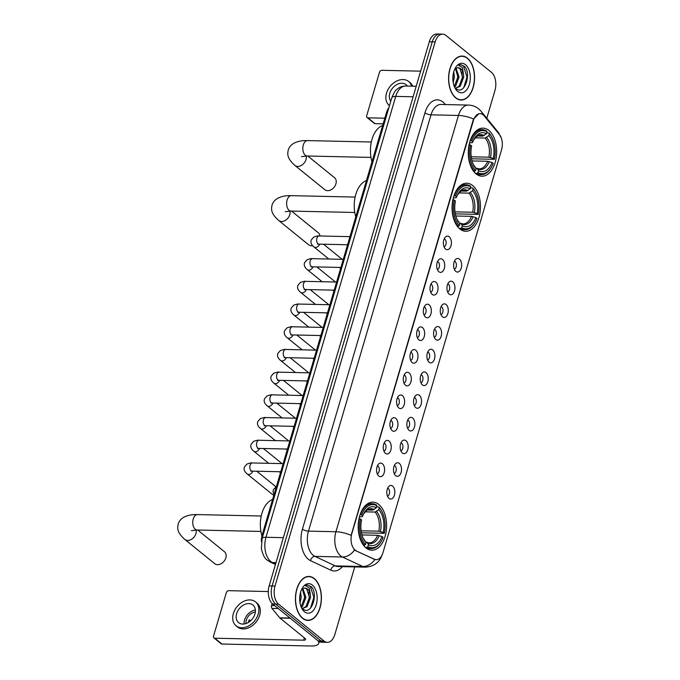 <?xml version="1.0" encoding="UTF-8"?>
<svg xmlns="http://www.w3.org/2000/svg" width="680" height="680" viewBox="0 0 680 680"><rect width="100%" height="100%" fill="white"/><g stroke="black" fill="none" stroke-linecap="round" stroke-linejoin="round"><path stroke-width="1.02" d="M459.867 228.956A24.038 14.195 91.3 0 0 465.732 231.268A24.038 14.195 91.3 0 0 480.012 212.67A24.038 14.195 91.3 0 0 472.651 185.53A24.038 14.195 91.3 0 0 466.794 183.218A24.038 14.195 91.3 0 0 452.506 201.816A24.038 14.195 91.3 0 0 459.867 228.956M476.077 173.893A24.038 14.195 91.3 0 0 481.933 176.205A24.038 14.195 91.3 0 0 496.221 157.599A24.038 14.195 91.3 0 0 488.861 130.458A24.038 14.195 91.3 0 0 483.004 128.146A24.038 14.195 91.3 0 0 468.715 146.744A24.038 14.195 91.3 0 0 476.077 173.893M366.001 547.902A24.038 14.195 91.3 0 0 371.858 550.213A24.038 14.195 91.3 0 0 386.147 531.607A24.038 14.195 91.3 0 0 378.786 504.466A24.038 14.195 91.3 0 0 372.921 502.154A24.038 14.195 91.3 0 0 358.64 520.761A24.038 14.195 91.3 0 0 366.001 547.902M392.632 486.115A6.8 4.021 -88.7 0 1 394.409 495.167A6.8 4.021 -88.7 0 1 389.011 498.406A6.8 4.021 -88.7 0 1 388.926 498.329A6.8 4.021 -88.7 0 1 386.809 492.167A6.8 4.021 -88.7 0 1 389.198 486.106A6.8 4.021 -88.7 0 1 392.632 486.115M387.49 496.204A4.08 2.414 91.3 0 0 389.546 492.754A4.08 2.414 91.3 0 0 388.246 488.487A4.08 2.414 91.3 0 0 387.668 488.172M399.313 463.412A6.8 4.021 -88.7 0 1 401.089 472.473A6.8 4.021 -88.7 0 1 395.692 475.702A6.8 4.021 -88.7 0 1 395.607 475.626A6.8 4.021 -88.7 0 1 393.49 469.472A6.8 4.021 -88.7 0 1 395.879 463.412A6.8 4.021 -88.7 0 1 399.313 463.412M394.171 473.51A4.08 2.414 91.3 0 0 396.227 470.05A4.08 2.414 91.3 0 0 394.927 465.791A4.08 2.414 91.3 0 0 394.349 465.469M405.994 440.716A6.8 4.021 -88.7 0 1 407.771 449.769A6.8 4.021 -88.7 0 1 402.373 453.008A6.8 4.021 -88.7 0 1 402.288 452.931A6.8 4.021 -88.7 0 1 400.171 446.769A6.8 4.021 -88.7 0 1 402.56 440.708A6.8 4.021 -88.7 0 1 405.994 440.716M400.851 450.806A4.08 2.414 91.3 0 0 402.909 447.346A4.08 2.414 91.3 0 0 401.608 443.088A4.08 2.414 91.3 0 0 401.03 442.773M412.675 418.013A6.8 4.021 -88.7 0 1 414.451 427.074A6.8 4.021 -88.7 0 1 409.054 430.304A6.8 4.021 -88.7 0 1 408.969 430.227A6.8 4.021 -88.7 0 1 406.852 424.074A6.8 4.021 -88.7 0 1 409.241 418.013A6.8 4.021 -88.7 0 1 412.675 418.013M407.532 428.111A4.08 2.414 91.3 0 0 409.589 424.651A4.08 2.414 91.3 0 0 408.289 420.393A4.08 2.414 91.3 0 0 407.711 420.07M419.356 395.318A6.8 4.021 -88.7 0 1 421.132 404.37A6.8 4.021 -88.7 0 1 415.735 407.609A6.8 4.021 -88.7 0 1 415.65 407.532A6.8 4.021 -88.7 0 1 413.534 401.37A6.8 4.021 -88.7 0 1 415.922 395.309A6.8 4.021 -88.7 0 1 419.356 395.318M414.214 405.407A4.08 2.414 91.3 0 0 416.271 401.948A4.08 2.414 91.3 0 0 414.97 397.69A4.08 2.414 91.3 0 0 414.392 397.366M426.037 372.615A6.8 4.021 -88.7 0 1 427.813 381.675A6.8 4.021 -88.7 0 1 422.416 384.905A6.8 4.021 -88.7 0 1 422.331 384.829A6.8 4.021 -88.7 0 1 420.214 378.675A6.8 4.021 -88.7 0 1 422.603 372.615A6.8 4.021 -88.7 0 1 426.037 372.615M420.894 382.704A4.08 2.414 91.3 0 0 422.951 379.253A4.08 2.414 91.3 0 0 421.651 374.995A4.08 2.414 91.3 0 0 421.073 374.671M432.718 349.92A6.8 4.021 -88.7 0 1 434.495 358.972A6.8 4.021 -88.7 0 1 429.097 362.21A6.8 4.021 -88.7 0 1 429.012 362.134A6.8 4.021 -88.7 0 1 426.896 355.971A6.8 4.021 -88.7 0 1 429.275 349.911A6.8 4.021 -88.7 0 1 432.718 349.92M427.575 360.009A4.08 2.414 91.3 0 0 429.632 356.55A4.08 2.414 91.3 0 0 428.332 352.291A4.08 2.414 91.3 0 0 427.754 351.968M439.399 327.216A6.8 4.021 -88.7 0 1 441.175 336.277A6.8 4.021 -88.7 0 1 435.778 339.507A6.8 4.021 -88.7 0 1 435.693 339.43A6.8 4.021 -88.7 0 1 433.576 333.276A6.8 4.021 -88.7 0 1 435.956 327.216A6.8 4.021 -88.7 0 1 439.399 327.216M434.256 337.305A4.08 2.414 91.3 0 0 436.313 333.854A4.08 2.414 91.3 0 0 435.013 329.596A4.08 2.414 91.3 0 0 434.435 329.273M446.08 304.512A6.8 4.021 -88.7 0 1 447.856 313.574A6.8 4.021 -88.7 0 1 442.459 316.812A6.8 4.021 -88.7 0 1 442.374 316.736A6.8 4.021 -88.7 0 1 440.258 310.573A6.8 4.021 -88.7 0 1 442.637 304.512A6.8 4.021 -88.7 0 1 446.08 304.512M440.938 314.611A4.08 2.414 91.3 0 0 442.986 311.151A4.08 2.414 91.3 0 0 441.694 306.892A4.08 2.414 91.3 0 0 441.116 306.57M452.761 281.817A6.8 4.021 -88.7 0 1 454.537 290.878A6.8 4.021 -88.7 0 1 449.14 294.108A6.8 4.021 -88.7 0 1 449.055 294.032A6.8 4.021 -88.7 0 1 446.938 287.87A6.8 4.021 -88.7 0 1 449.318 281.817A6.8 4.021 -88.7 0 1 452.761 281.817M447.618 291.907A4.08 2.414 91.3 0 0 449.667 288.456A4.08 2.414 91.3 0 0 448.375 284.197A4.08 2.414 91.3 0 0 447.797 283.875M459.442 259.114A6.8 4.021 -88.7 0 1 461.219 268.175A6.8 4.021 -88.7 0 1 455.821 271.405A6.8 4.021 -88.7 0 1 455.736 271.337A6.8 4.021 -88.7 0 1 453.611 265.175A6.8 4.021 -88.7 0 1 456 259.114A6.8 4.021 -88.7 0 1 459.442 259.114M454.3 269.212A4.08 2.414 91.3 0 0 456.348 265.752A4.08 2.414 91.3 0 0 455.056 261.494A4.08 2.414 91.3 0 0 454.478 261.171M382.381 463.735A6.8 4.021 -88.7 0 1 384.166 472.796A6.8 4.021 -88.7 0 1 378.76 476.025A6.8 4.021 -88.7 0 1 378.675 475.958A6.8 4.021 -88.7 0 1 376.558 469.795A6.8 4.021 -88.7 0 1 378.947 463.735A6.8 4.021 -88.7 0 1 382.381 463.735M377.247 473.833A4.08 2.414 91.3 0 0 379.296 470.373A4.08 2.414 91.3 0 0 378.003 466.114A4.08 2.414 91.3 0 0 377.425 465.791M389.062 441.039A6.8 4.021 -88.7 0 1 390.839 450.092A6.8 4.021 -88.7 0 1 385.441 453.331A6.8 4.021 -88.7 0 1 385.356 453.254A6.8 4.021 -88.7 0 1 383.24 447.091A6.8 4.021 -88.7 0 1 385.628 441.031A6.8 4.021 -88.7 0 1 389.062 441.039M383.928 451.129A4.08 2.414 91.3 0 0 385.976 447.678A4.08 2.414 91.3 0 0 384.684 443.411A4.08 2.414 91.3 0 0 384.106 443.096M395.743 418.336A6.8 4.021 -88.7 0 1 397.519 427.397A6.8 4.021 -88.7 0 1 392.122 430.627A6.8 4.021 -88.7 0 1 392.037 430.55A6.8 4.021 -88.7 0 1 389.921 424.397A6.8 4.021 -88.7 0 1 392.309 418.336A6.8 4.021 -88.7 0 1 395.743 418.336M390.609 428.434A4.08 2.414 91.3 0 0 392.657 424.975A4.08 2.414 91.3 0 0 391.365 420.716A4.08 2.414 91.3 0 0 390.779 420.393M402.424 395.641A6.8 4.021 -88.7 0 1 404.2 404.694A6.8 4.021 -88.7 0 1 398.803 407.932A6.8 4.021 -88.7 0 1 398.718 407.855A6.8 4.021 -88.7 0 1 396.601 401.693A6.8 4.021 -88.7 0 1 398.99 395.632A6.8 4.021 -88.7 0 1 402.424 395.641M397.29 405.73A4.08 2.414 91.3 0 0 399.339 402.271A4.08 2.414 91.3 0 0 398.038 398.012A4.08 2.414 91.3 0 0 397.46 397.698M409.105 372.938A6.8 4.021 -88.7 0 1 410.881 381.999A6.8 4.021 -88.7 0 1 405.484 385.228A6.8 4.021 -88.7 0 1 405.399 385.152A6.8 4.021 -88.7 0 1 403.282 378.998A6.8 4.021 -88.7 0 1 405.671 372.938A6.8 4.021 -88.7 0 1 409.105 372.938M403.971 383.036A4.08 2.414 91.3 0 0 406.019 379.576A4.08 2.414 91.3 0 0 404.719 375.317A4.08 2.414 91.3 0 0 404.141 374.995M415.786 350.243A6.8 4.021 -88.7 0 1 417.562 359.295A6.8 4.021 -88.7 0 1 412.165 362.534A6.8 4.021 -88.7 0 1 412.08 362.457A6.8 4.021 -88.7 0 1 409.964 356.295A6.8 4.021 -88.7 0 1 412.352 350.234A6.8 4.021 -88.7 0 1 415.786 350.243M410.652 360.332A4.08 2.414 91.3 0 0 412.7 356.873A4.08 2.414 91.3 0 0 411.4 352.614A4.08 2.414 91.3 0 0 410.822 352.3M422.467 327.539A6.8 4.021 -88.7 0 1 424.243 336.6A6.8 4.021 -88.7 0 1 418.846 339.83A6.8 4.021 -88.7 0 1 418.761 339.753A6.8 4.021 -88.7 0 1 416.644 333.6A6.8 4.021 -88.7 0 1 419.033 327.539A6.8 4.021 -88.7 0 1 422.467 327.539M417.325 337.628A4.08 2.414 91.3 0 0 419.381 334.177A4.08 2.414 91.3 0 0 418.081 329.919A4.08 2.414 91.3 0 0 417.503 329.596M429.148 304.844A6.8 4.021 -88.7 0 1 430.925 313.897A6.8 4.021 -88.7 0 1 425.527 317.135A6.8 4.021 -88.7 0 1 425.442 317.058A6.8 4.021 -88.7 0 1 423.325 310.896A6.8 4.021 -88.7 0 1 425.714 304.835A6.8 4.021 -88.7 0 1 429.148 304.844M424.005 314.933A4.08 2.414 91.3 0 0 426.062 311.474A4.08 2.414 91.3 0 0 424.762 307.216A4.08 2.414 91.3 0 0 424.184 306.892M435.829 282.14A6.8 4.021 -88.7 0 1 437.606 291.201A6.8 4.021 -88.7 0 1 432.208 294.431A6.8 4.021 -88.7 0 1 432.123 294.355A6.8 4.021 -88.7 0 1 430.006 288.201A6.8 4.021 -88.7 0 1 432.395 282.14A6.8 4.021 -88.7 0 1 435.829 282.14M430.686 292.23A4.08 2.414 91.3 0 0 432.743 288.779A4.08 2.414 91.3 0 0 431.443 284.521A4.08 2.414 91.3 0 0 430.865 284.197M442.51 259.437A6.8 4.021 -88.7 0 1 444.287 268.498A6.8 4.021 -88.7 0 1 438.889 271.736A6.8 4.021 -88.7 0 1 438.804 271.66A6.8 4.021 -88.7 0 1 436.688 265.498A6.8 4.021 -88.7 0 1 439.076 259.437A6.8 4.021 -88.7 0 1 442.51 259.437M437.367 269.535A4.08 2.414 91.3 0 0 439.425 266.075A4.08 2.414 91.3 0 0 438.124 261.817A4.08 2.414 91.3 0 0 437.546 261.494M449.191 236.742A6.8 4.021 -88.7 0 1 450.967 245.803A6.8 4.021 -88.7 0 1 445.57 249.033A6.8 4.021 -88.7 0 1 445.485 248.956A6.8 4.021 -88.7 0 1 443.368 242.802A6.8 4.021 -88.7 0 1 445.757 236.742A6.8 4.021 -88.7 0 1 449.191 236.742M444.048 246.831A4.08 2.414 91.3 0 0 446.106 243.38A4.08 2.414 91.3 0 0 444.805 239.122A4.08 2.414 91.3 0 0 444.227 238.799M356.192 550.698A12.24 7.233 -88.7 0 1 355.019 549.958A12.24 7.233 -88.7 0 1 351.815 533.656L473.373 120.632A12.24 7.233 -88.7 0 1 480.106 113.636A12.24 7.233 -88.7 0 1 484.16 115.889L499.426 134.538A12.24 7.233 -88.7 0 1 501.551 149.761L382.976 552.67A12.24 7.233 -88.7 0 1 376.244 559.665A12.24 7.233 -88.7 0 1 374.425 559.232L355.657 550.689L353.804 549.049M261.392 541.62A13.6 8.032 -88.7 0 1 262.242 534.684L386.444 112.668A13.6 8.032 -88.7 0 1 388.875 107.712M302.566 618.298A21.989 12.988 91.3 0 0 307.929 620.415A21.989 12.988 91.3 0 0 321.002 603.389A21.989 12.988 91.3 0 0 314.262 578.553A21.989 12.988 91.3 0 0 308.899 576.436A21.989 12.988 91.3 0 0 295.834 593.462A21.989 12.988 91.3 0 0 302.566 618.298M455.719 97.928A21.989 12.988 91.3 0 0 461.083 100.045A21.989 12.988 91.3 0 0 474.156 83.019A21.989 12.988 91.3 0 0 467.415 58.182A21.989 12.988 91.3 0 0 462.052 56.066A21.989 12.988 91.3 0 0 448.987 73.091A21.989 12.988 91.3 0 0 455.719 97.928M382.236 554.463C379.703 562.317 374.094 566.55 365.415 567.145A18.139 10.71 -88.7 0 1 362.729 566.5L342.405 556.996A18.139 10.71 -88.7 0 1 340.671 555.891A18.139 10.71 -88.7 0 1 335.928 531.743A15.87 5.329 16.4 0 1 351.109 535.347L473.017 120.623L473.629 119.051L478.813 113.79M354.594 549.958L354.586 549.95A15.87 12.393 -64.9 0 1 342.405 556.996L314.968 556.385L335.291 565.896A18.139 10.71 91.3 0 0 337.977 566.542L365.415 567.145M327.344 642.345L321.495 642.217A13.6 8.032 91.3 0 1 318.18 640.909L272.714 604.027A13.6 8.032 91.3 0 1 269.152 585.913L429.301 41.777A13.6 8.032 91.3 0 1 436.781 34L439.705 34.068A13.6 8.032 91.3 0 0 432.233 41.845L272.085 585.973A13.6 8.032 91.3 0 0 275.647 604.095L321.104 640.976A13.6 8.032 91.3 0 0 324.42 642.285A13.6 8.032 91.3 0 1 321.104 640.976L275.647 604.095A13.6 8.032 91.3 0 1 272.085 585.973L432.233 41.845A13.6 8.032 91.3 0 1 439.705 34.068L442.637 34.127A13.6 8.032 91.3 0 0 435.157 41.905L275.009 586.041A13.6 8.032 91.3 0 0 278.57 604.154L324.028 641.036A13.6 8.032 91.3 0 0 327.344 642.345A13.6 8.032 91.3 0 0 334.824 634.567L354.739 566.908M342.354 566.635A22.669 13.387 -88.7 0 1 330.863 570.18A4.53 3.544 115.1 0 1 335.291 565.896L362.729 566.5A15.87 12.393 -64.9 0 0 374.867 559.538L355.657 550.689M486.787 118.252L494.972 90.44A13.6 8.032 91.3 0 0 491.41 72.318L445.952 35.436A13.6 8.032 91.3 0 0 442.637 34.127M314.202 578.756A21.768 12.852 91.3 0 0 308.899 576.665A21.768 12.852 91.3 0 0 295.962 593.512A21.768 12.852 91.3 0 0 302.625 618.094A21.768 12.852 91.3 0 0 307.929 620.185A21.768 12.852 91.3 0 0 320.866 603.338A21.768 12.852 91.3 0 0 314.202 578.756M300.602 592.127L301.257 597.303L300.041 602.981M299.999 594.796L299.727 600.27M302.94 588.65L305.906 597.406L302.404 606.645L301.478 607.444M302.302 589.067L304.742 597.38L301.087 606.773M302.745 608.821C311.304 616.649 318.818 593.657 311.227 586.67L307.564 585.038L305.26 585.565L309.12 587.733L310.318 594.065A10.251 6.052 91.3 0 0 307.479 589.084A10.251 6.052 91.3 0 0 304.98 588.098A10.251 6.052 91.3 0 0 302.455 588.965M310.318 594.065L310.548 597.508L307.046 606.747L302.387 608.498M304.81 588.098L306.841 589.067L309.392 597.482L305.889 606.721L302.464 608.506M304.487 611.779A14.781 8.729 91.3 0 0 316.217 604.75A14.781 8.729 91.3 0 0 312.35 585.063A14.781 8.729 91.3 0 0 302.251 588.208A14.781 8.729 91.3 0 0 301.801 608.354A14.781 8.729 91.3 0 0 304.487 611.779M307.436 585.038L310.284 586.313L313.837 597.287L310.548 608.107M308.745 592.331L309.196 597.185L308.465 602.412M304.096 592.229L304.547 597.082L303.815 602.31M299.88 595.604L299.693 599.633M272.187 603.551L271.592 605.557L274.686 605.625M318.07 640.823A18.139 6.095 16.4 0 1 318.673 643.356A18.139 6.095 16.4 0 1 310.845 646L221.944 644.028A2.269 1.666 129.1 0 1 221.119 643.739L213.936 637.917A2.269 1.666 -50.9 0 0 214.761 638.206L303.662 640.178A4.53 1.522 -163.6 0 0 305.626 639.514A4.53 1.522 -163.6 0 0 304.929 638.316L279.913 618.018A2.269 1.343 -88.7 0 1 279.709 617.822L271.983 608.379A2.269 1.343 -88.7 0 1 271.592 605.557M268.302 591.558L228.752 590.673A2.269 1.666 -50.9 0 0 226.321 592.688L213.537 636.115A2.269 1.666 -50.9 0 0 213.936 637.917M236.64 613.64A11.339 8.321 -50.9 0 0 238.646 622.642A11.339 8.321 -50.9 0 0 254.932 614.04A11.339 8.321 -50.9 0 0 252.926 605.038A11.339 8.321 -50.9 0 0 236.64 613.64M255.391 610.079A11.339 8.321 -50.9 0 0 244.536 620.041A11.339 8.321 -50.9 0 0 244.077 624.01M255.34 612.077A9.069 6.655 -50.9 0 0 246.364 620.083A9.069 6.655 -50.9 0 0 246.032 623.552M248.353 622.481A9.069 6.655 129.1 0 1 248.514 621.835A9.069 6.655 129.1 0 1 249.356 619.786L250.605 620.806M236.071 625.812L237.507 626.977A15.419 11.313 -50.9 0 0 259.658 615.281A15.419 11.313 -50.9 0 0 256.938 603.033L255.501 601.868A15.419 11.313 -50.9 0 0 233.35 613.564A15.419 11.313 -50.9 0 0 236.071 625.812A15.419 11.313 -50.9 0 0 258.221 614.116A15.419 11.313 -50.9 0 0 255.501 601.868M467.356 58.386A21.768 12.852 91.3 0 0 462.052 56.296A21.768 12.852 91.3 0 0 449.114 73.142A21.768 12.852 91.3 0 0 455.779 97.724A21.768 12.852 91.3 0 0 461.083 99.816A21.768 12.852 91.3 0 0 474.019 82.968A21.768 12.852 91.3 0 0 467.356 58.386M453.756 71.757L454.41 76.934L453.194 82.611M453.152 74.426L452.88 79.9M456.093 68.281L459.06 77.035L455.558 86.275L454.631 87.074M455.456 68.697L457.895 77.01L454.24 86.403M455.897 88.451C464.457 96.279 471.971 73.287 464.381 66.3L460.717 64.668L458.413 65.195L462.272 67.362L463.471 73.695A10.251 6.052 91.3 0 0 460.632 68.714A10.251 6.052 91.3 0 0 458.133 67.728A10.251 6.052 91.3 0 0 455.608 68.595M463.471 73.695L463.7 77.138L460.207 86.377L455.54 88.128M457.963 67.728L459.994 68.697L462.544 77.112L459.042 86.352L455.617 88.136M457.64 91.409A14.781 8.729 91.3 0 0 469.37 84.379A14.781 8.729 91.3 0 0 465.502 64.694A14.781 8.729 91.3 0 0 455.404 67.838A14.781 8.729 91.3 0 0 454.954 87.984A14.781 8.729 91.3 0 0 457.64 91.409M460.589 64.668L463.437 65.943L466.99 76.916L463.7 87.737M461.898 71.961L462.349 76.814L461.618 82.042M457.249 71.859L457.7 76.712L456.969 81.94M453.041 75.234L452.846 79.263M196.095 530.009A7.71 5.652 129.1 0 1 195.925 533.604A7.71 5.652 129.1 0 1 184.85 539.452L214.752 563.72A7.71 5.652 -50.9 0 0 225.837 557.872A7.71 5.652 -50.9 0 0 224.468 551.744L197.702 530.026M376.592 506.872L378.802 506.923L379.296 507.756A21.581 12.75 91.3 0 1 382.041 511.683A21.581 12.75 91.3 0 1 384.319 533.324L383.214 532.423A19.499 11.518 91.3 0 0 378.734 509.66L375.054 512.065L365.058 511.844M361.131 530.799L378.811 531.19L383.214 532.423M382.007 536.52L383.112 537.421A21.581 12.75 91.3 0 1 381.395 541.093A21.581 12.75 91.3 0 1 367.88 546.55L368.433 544.654A19.499 11.518 91.3 0 0 382.007 536.52L377.604 535.288L361.973 534.939M365.687 542.096L367.327 542.742L368.433 544.654M272.578 499.562A24.939 14.73 91.3 0 0 261.936 535.848M384.319 533.324L361.462 532.797M376.414 504.976A22.491 13.286 91.3 0 0 372.155 503.685A22.491 13.286 91.3 0 0 360.451 514.539L361.666 514.947A21.581 12.75 91.3 0 1 376.899 505.818L376.414 504.976M382.041 511.683L381.718 511.062A22.491 13.286 91.3 0 0 378.802 506.923M367.88 546.55L366.902 547.358A22.491 13.286 91.3 0 0 371.161 548.658A22.491 13.286 91.3 0 0 381.038 541.705L381.395 541.093M366.902 547.358L365.339 547.323M376.899 505.818L376.346 507.713A19.499 11.518 91.3 0 0 364.259 512.712A19.499 11.518 91.3 0 0 362.772 515.848L361.666 514.947M378.734 509.66L379.296 507.756M362.772 515.848L362.21 516.698L359.423 516.91M367.293 510.008L372.666 510.127L376.346 507.713M366.214 542.113L367.327 542.742A17.442 10.302 91.3 0 0 379.253 535.602M363.587 545.394L365.483 544.612A21.581 12.75 91.3 0 1 360.459 519.044L359.252 518.636A22.491 13.286 91.3 0 0 364.514 545.419M360.459 519.044L361.565 519.945A19.499 11.518 91.3 0 0 363.673 539.283A19.499 11.518 91.3 0 0 366.044 542.716L365.483 544.612M366.044 542.716L364.625 540.438M319.991 235.986A7.71 5.652 -50.9 0 0 318.342 232.806L291.567 211.081M470.466 187.927L472.677 187.977L473.161 188.819A21.581 12.75 91.3 0 1 475.915 192.746A21.581 12.75 91.3 0 1 478.193 214.387L477.079 213.486A19.499 11.518 91.3 0 0 472.608 190.714L468.928 193.129L458.932 192.907M455.005 211.854L472.685 212.245L477.079 213.486M475.873 217.583L476.986 218.484A21.581 12.75 91.3 0 1 475.26 222.156A21.581 12.75 91.3 0 1 461.745 227.613L462.306 225.709A19.499 11.518 91.3 0 0 475.873 217.583L471.478 216.342L455.838 215.994M459.561 223.159L461.202 223.805L462.306 225.709M366.444 180.625A24.939 14.73 91.3 0 0 355.784 216.844M478.193 214.387L455.328 213.86M470.279 186.04A22.491 13.286 91.3 0 0 466.029 184.739A22.491 13.286 91.3 0 0 454.325 195.602L455.54 196.001A21.581 12.75 91.3 0 1 470.772 186.873L470.279 186.04M475.915 192.746L475.592 192.117A22.491 13.286 91.3 0 0 472.677 187.977M461.745 227.613L460.776 228.421A22.491 13.286 91.3 0 0 465.026 229.713A22.491 13.286 91.3 0 0 474.912 222.768L475.26 222.156M460.776 228.421L459.204 228.378M470.772 186.873L470.212 188.776A19.499 11.518 91.3 0 0 458.125 193.774A19.499 11.518 91.3 0 0 456.646 196.903L455.54 196.001M472.608 190.714L473.161 188.819M456.646 196.903L456.076 197.752L453.296 197.974M461.159 191.063L466.531 191.182L470.212 188.776M460.079 223.167L461.202 223.805A17.442 10.302 91.3 0 0 473.127 216.656M457.453 226.457L459.357 225.667A21.581 12.75 91.3 0 1 454.333 200.099L453.118 199.699A22.491 13.286 91.3 0 0 458.379 226.474M454.333 200.099L455.438 200.999A19.499 11.518 91.3 0 0 457.538 220.337A19.499 11.518 91.3 0 0 459.91 223.771L459.357 225.667M459.91 223.771L456.798 218.926M457.173 219.598A17.442 10.302 91.3 0 0 458.804 221.858L457.691 221.229M289.96 211.064A7.71 5.652 129.1 0 1 289.791 214.659A7.71 5.652 129.1 0 1 278.715 220.516L308.626 244.775A7.71 5.652 -50.9 0 0 312.613 245.658M306.17 155.992A7.71 5.652 129.1 0 1 306 159.596A7.71 5.652 129.1 0 1 294.925 165.444L324.836 189.703A7.71 5.652 -50.9 0 0 335.911 183.855A7.71 5.652 -50.9 0 0 334.551 177.735L307.776 156.018M486.667 132.863L488.886 132.906L489.37 133.748A21.581 12.75 91.3 0 1 492.125 137.674A21.581 12.75 91.3 0 1 494.394 159.316L493.289 158.415A19.499 11.518 91.3 0 0 488.818 135.643L485.129 138.057L475.142 137.836M471.206 156.782L488.886 157.173L493.289 158.415M492.082 162.511L493.195 163.412A21.581 12.75 91.3 0 1 491.47 167.084A21.581 12.75 91.3 0 1 477.955 172.542L478.516 170.646A19.499 11.518 91.3 0 0 492.082 162.511L487.688 161.27L472.048 160.93M475.762 168.088L477.402 168.733L478.516 170.646M382.653 125.553A24.939 14.73 91.3 0 0 371.994 161.772M494.394 159.316L471.537 158.788M486.489 130.968A22.491 13.286 91.3 0 0 482.231 129.668A22.491 13.286 91.3 0 0 470.535 140.531L471.741 140.939A21.581 12.75 91.3 0 1 486.982 131.809L486.489 130.968M492.125 137.674L491.793 137.054A22.491 13.286 91.3 0 0 488.886 132.906M477.955 172.542L476.977 173.349A22.491 13.286 91.3 0 0 481.236 174.641A22.491 13.286 91.3 0 0 491.113 167.696L491.47 167.084M476.977 173.349L475.413 173.315M486.982 131.809L486.421 133.705A19.499 11.518 91.3 0 0 474.334 138.703A19.499 11.518 91.3 0 0 472.855 141.831L471.741 140.939M488.818 135.643L489.37 133.748M472.855 141.831L472.285 142.681L469.506 142.902M477.368 136L482.74 136.119L486.421 133.705M476.289 168.105L477.402 168.733A17.442 10.302 91.3 0 0 489.328 161.585M473.662 171.385L475.567 170.595A21.581 12.75 91.3 0 1 470.535 145.035L469.327 144.627A22.491 13.286 91.3 0 0 474.589 171.403M470.535 145.035L471.648 145.928A19.499 11.518 91.3 0 0 473.748 165.274A19.499 11.518 91.3 0 0 476.119 168.7L475.567 170.595M476.119 168.7L473.008 163.855M473.382 164.526A17.442 10.302 91.3 0 0 475.014 166.795L473.9 166.158M273.947 494.912A4.08 2.992 129.1 0 1 273.836 494.912A4.08 2.992 129.1 0 1 273.079 494.785A4.08 2.992 129.1 0 1 272.349 494.394L247.129 473.926C244.409 471.656 243.533 469.31 244.511 466.888L246.882 464.1C249.908 463.021 251.727 462.638 252.323 462.961A4.08 2.414 -88.7 0 0 250.155 465.069A4.08 2.414 -88.7 0 0 251.15 470.73A4.08 2.414 -88.7 0 0 252.144 471.121L250.852 471.214L251.371 470.883M280.627 472.209A4.08 2.992 129.1 0 1 280.517 472.209A4.08 2.992 129.1 0 1 279.752 472.081A4.08 2.992 129.1 0 1 279.063 471.716M287.308 449.506A4.08 2.992 129.1 0 1 287.198 449.506A4.08 2.992 129.1 0 1 286.433 449.387A4.08 2.992 129.1 0 1 285.745 449.021M293.99 426.81A4.08 2.992 129.1 0 1 293.879 426.81A4.08 2.992 129.1 0 1 293.114 426.683A4.08 2.992 129.1 0 1 292.425 426.317M300.671 404.107A4.08 2.992 129.1 0 1 300.56 404.107A4.08 2.992 129.1 0 1 299.795 403.979A4.08 2.992 129.1 0 1 299.106 403.614M307.351 381.412A4.08 2.992 129.1 0 1 307.241 381.412A4.08 2.992 129.1 0 1 306.476 381.284A4.08 2.992 129.1 0 1 305.787 380.919M314.032 358.708A4.08 2.992 129.1 0 1 313.922 358.708A4.08 2.992 129.1 0 1 313.157 358.581A4.08 2.992 129.1 0 1 312.469 358.216M320.714 336.013A4.08 2.992 129.1 0 1 320.603 336.013A4.08 2.992 129.1 0 1 319.838 335.886A4.08 2.992 129.1 0 1 319.149 335.521M327.394 313.31A4.08 2.992 129.1 0 1 327.284 313.31A4.08 2.992 129.1 0 1 326.519 313.183A4.08 2.992 129.1 0 1 325.83 312.817M334.075 290.615A4.08 2.992 129.1 0 1 333.965 290.615A4.08 2.992 129.1 0 1 333.2 290.488A4.08 2.992 129.1 0 1 332.512 290.122M340.756 267.911A4.08 2.992 129.1 0 1 340.646 267.911A4.08 2.992 129.1 0 1 339.881 267.784A4.08 2.992 129.1 0 1 339.192 267.418M383.154 123.837L375.096 123.658A2.269 1.666 129.1 0 1 374.272 123.369L367.089 117.546A2.269 1.666 -50.9 0 0 367.914 117.835L384.812 118.209M420.656 71.162L381.905 70.303A2.269 1.666 -50.9 0 0 379.474 72.318L366.69 115.744A2.269 1.666 -50.9 0 0 367.089 117.546M407.346 86.062A11.339 8.321 -50.9 0 0 406.079 84.668A11.339 8.321 -50.9 0 0 389.793 93.27A11.339 8.321 -50.9 0 0 390.787 101.235M412.666 86.181A15.419 11.313 -50.9 0 0 410.091 82.662L408.654 81.498A15.419 11.313 -50.9 0 0 386.503 93.194A15.419 11.313 -50.9 0 0 389.224 105.442A15.419 11.313 -50.9 0 0 389.487 105.647L389.224 105.442M411.613 86.156A15.419 11.313 -50.9 0 0 408.654 81.498M374.425 559.232L373.898 559.215M263.202 534.71L262.242 534.684M387.413 112.693L386.444 112.668M424.957 112.812A4.53 1.522 -163.6 0 0 431.01 114.835L308.482 531.131A18.139 10.71 91.3 0 0 313.233 555.288A18.139 10.71 91.3 0 0 314.968 556.385A4.53 3.544 115.1 0 0 310.539 560.677A22.669 13.387 -88.7 0 1 302.438 529.108L424.957 112.812A22.669 13.387 -88.7 0 1 442.952 102.034A22.669 13.387 -88.7 0 1 444.941 104.031L445.375 104.567M440.98 104.465A18.139 10.71 91.3 0 0 431.01 114.835L458.447 115.447A18.139 10.71 -88.7 0 1 468.418 105.077L440.98 104.465M473.629 119.051A15.87 5.329 -163.6 0 0 458.447 115.447L335.928 531.743L308.482 531.131A4.53 1.522 -163.6 0 1 302.438 529.108M499.409 134.521A15.87 10.54 -39.3 0 0 498.108 132.081L501.321 138.04M482.596 114.453A15.87 10.54 -39.3 0 0 481.1 111.307L498.108 132.081M330.863 570.18L310.539 560.677M435.157 41.905L429.301 41.777M275.009 586.041L269.152 585.913M278.57 604.154L272.714 604.027M324.028 641.036L318.18 640.909M444.745 104.55A4.53 3.009 140.7 0 1 444.941 104.031M413.117 96.781L395.734 96.398A9.069 3.043 -163.6 0 0 391.816 97.716C393.933 92.709 395.445 90.091 396.338 89.879C398.981 87.312 402.101 86.02 405.705 86.028A18.139 10.71 91.3 0 0 395.734 96.398L265.974 537.277A18.139 10.71 91.3 0 0 270.725 561.433A18.139 10.71 91.3 0 0 272.459 562.53L276.012 562.606M283.356 537.659L265.974 537.277A9.069 3.043 -163.6 0 0 262.063 538.602L391.816 97.716M275.459 564.485L270.155 562.003A9.069 7.08 -64.9 0 0 272.459 562.53L275.604 564M304.351 637.848L303.662 640.178M290.241 618.248L279.913 618.018M214.761 638.206L221.944 644.028M279.709 617.822L289.995 618.043M278.248 608.515L271.983 608.379M191.42 530.646L197.132 530.009A7.71 4.556 -88.7 0 1 195.245 529.269A7.71 4.556 -88.7 0 1 193.231 519.01A7.71 4.556 -88.7 0 1 197.472 514.598L261.239 516.01M378.811 531.19A16.779 9.911 91.3 0 0 375.054 512.065M366.843 542.274L369.07 542.895A16.779 9.911 91.3 0 0 377.604 535.288M374.136 509.55A17.442 10.302 91.3 0 0 363.859 513.442M380.46 531.505A17.442 10.302 91.3 0 0 376.524 511.496M372.666 510.127A16.779 9.911 91.3 0 0 369.809 509.346C369.053 508.36 366.928 509.949 363.46 514.097M363.298 538.534A17.442 10.302 91.3 0 0 364.939 540.804M285.294 211.709L290.998 211.072A7.71 4.556 -88.7 0 1 289.119 210.332A7.71 4.556 -88.7 0 1 287.104 200.065A7.71 4.556 -88.7 0 1 291.337 195.653L355.113 197.072M472.685 212.245A16.779 9.911 91.3 0 0 468.928 193.129M460.717 223.329L462.935 223.95A16.779 9.911 91.3 0 0 471.478 216.342M468.002 190.612A17.442 10.302 91.3 0 0 457.725 194.497M474.325 212.559A17.442 10.302 91.3 0 0 470.398 192.55M466.531 191.182A16.779 9.911 91.3 0 0 463.675 190.4C462.918 189.422 460.802 191.004 457.325 195.16M301.503 156.638L307.207 156A7.71 4.556 -88.7 0 1 305.328 155.261A7.71 4.556 -88.7 0 1 303.305 144.993A7.71 4.556 -88.7 0 1 307.547 140.59L371.322 142.001M488.886 157.173A16.779 9.911 91.3 0 0 485.129 138.057M476.927 168.257L479.145 168.886A16.779 9.911 91.3 0 0 487.688 161.27M484.211 135.541A17.442 10.302 91.3 0 0 473.935 139.434M490.535 157.488A17.442 10.302 91.3 0 0 486.608 137.479M482.74 136.119A16.779 9.911 91.3 0 0 479.885 135.337C479.128 134.351 477.012 135.941 473.535 140.089M252.892 471.138A4.08 2.992 129.1 0 1 247.129 473.926M287.445 449.055L258.825 448.417A4.08 2.414 -88.7 0 1 257.83 448.026A4.08 2.414 -88.7 0 1 256.836 442.365A4.08 2.414 -88.7 0 1 259.003 440.258L289.825 440.946M259.573 448.435A4.08 2.992 129.1 0 1 253.81 451.231C251.09 448.953 250.214 446.607 251.192 444.185L253.564 441.405C256.589 440.325 258.409 439.943 259.003 440.258M294.125 426.351L265.506 425.723A4.08 2.414 -88.7 0 1 264.512 425.332A4.08 2.414 -88.7 0 1 263.517 419.662A4.08 2.414 -88.7 0 1 265.685 417.562L296.505 418.243M266.254 425.74A4.08 2.992 129.1 0 1 260.491 428.527C257.771 426.258 256.896 423.912 257.873 421.49L260.245 418.701C263.271 417.622 265.089 417.24 265.685 417.562M300.806 403.656L272.187 403.019A4.08 2.414 -88.7 0 1 271.192 402.628A4.08 2.414 -88.7 0 1 270.198 396.967A4.08 2.414 -88.7 0 1 272.365 394.859L303.186 395.548M272.935 403.036A4.08 2.992 129.1 0 1 267.172 405.832C264.452 403.554 263.576 401.208 264.554 398.786L266.925 396.006C269.951 394.927 271.771 394.545 272.365 394.859M307.488 380.953L278.868 380.324A4.08 2.414 -88.7 0 1 277.874 379.933A4.08 2.414 -88.7 0 1 276.879 374.263A4.08 2.414 -88.7 0 1 279.047 372.164L309.868 372.844M279.616 380.341A4.08 2.992 129.1 0 1 273.853 383.129C271.133 380.859 270.257 378.505 271.235 376.091L273.606 373.303C276.632 372.224 278.451 371.841 279.047 372.164M314.168 358.258L285.549 357.62A4.08 2.414 -88.7 0 1 284.554 357.229A4.08 2.414 -88.7 0 1 283.56 351.569A4.08 2.414 -88.7 0 1 285.727 349.46L316.548 350.149M286.297 357.637A4.08 2.992 129.1 0 1 280.534 360.434C277.814 358.156 276.938 355.81 277.916 353.387L280.287 350.6C283.313 349.528 285.132 349.146 285.727 349.46M320.85 335.554L292.23 334.925A4.08 2.414 -88.7 0 1 291.236 334.534A4.08 2.414 -88.7 0 1 290.241 328.865A4.08 2.414 -88.7 0 1 292.409 326.765L323.229 327.445M292.978 334.942A4.08 2.992 129.1 0 1 287.215 337.73C284.495 335.461 283.62 333.106 284.597 330.692L286.969 327.904C289.995 326.825 291.813 326.442 292.409 326.765M327.53 312.859L298.911 312.222A4.08 2.414 -88.7 0 1 297.916 311.831A4.08 2.414 -88.7 0 1 296.922 306.17A4.08 2.414 -88.7 0 1 299.089 304.062L329.911 304.742M299.659 312.239A4.08 2.992 129.1 0 1 293.896 315.036C291.176 312.757 290.3 310.411 291.278 307.989L293.649 305.201C296.675 304.122 298.495 303.748 299.089 304.062M334.203 290.156L305.592 289.527A4.08 2.414 -88.7 0 1 304.598 289.127A4.08 2.414 -88.7 0 1 303.603 283.466A4.08 2.414 -88.7 0 1 305.771 281.367L336.591 282.047M306.34 289.544A4.08 2.992 129.1 0 1 300.577 292.332C297.857 290.062 296.981 287.708 297.959 285.286L300.33 282.506C303.356 281.426 305.175 281.044 305.771 281.367M340.884 267.461L312.273 266.824A4.08 2.414 -88.7 0 1 311.278 266.433A4.08 2.414 -88.7 0 1 310.284 260.772A4.08 2.414 -88.7 0 1 312.451 258.663L343.273 259.344M313.021 266.841A4.08 2.992 129.1 0 1 307.258 269.637C304.538 267.359 303.662 265.013 304.64 262.591L307.012 259.802C310.037 258.723 311.856 258.349 312.451 258.663M347.565 244.757L318.954 244.128A4.08 2.414 -88.7 0 1 317.959 243.729A4.08 2.414 -88.7 0 1 316.965 238.068A4.08 2.414 -88.7 0 1 319.132 235.96L349.953 236.649M319.702 244.137A4.08 2.992 129.1 0 1 313.939 246.933C311.219 244.655 310.344 242.309 311.321 239.887L313.692 237.107C316.719 236.028 318.537 235.645 319.132 235.96M367.914 117.835L375.096 123.658M481.1 111.307L478.618 108.834C475.651 106.454 472.252 105.204 468.418 105.077M270.155 562.003L267.418 560.277C264.911 558.866 262.897 555.042 261.383 548.811L262.063 538.602M405.705 86.028L416.211 86.258M307.037 576.623L308.899 576.665M306.076 620.143L307.929 620.185M319.192 641.588L318.673 643.356M460.19 56.253L462.052 56.296M459.229 99.773L461.083 99.816M197.472 514.598C195.058 514.607 189.678 514.25 183.677 517.318C180.795 519.069 178.959 521.331 178.16 524.093C177.369 528.148 176.724 532.193 184.85 539.452M367.888 503.591L372.155 503.685M366.894 548.564L371.161 548.658M362.933 537.863L364.777 540.591M260.899 531.428L197.132 530.009M291.337 195.653C288.923 195.661 283.543 195.313 277.542 198.373C274.669 200.132 272.833 202.385 272.025 205.156C271.243 209.202 270.598 213.256 278.715 220.516M461.754 184.645L466.029 184.739M460.76 229.619L465.026 229.713M354.773 212.483L290.998 211.072M307.547 140.59C305.133 140.59 299.752 140.242 293.751 143.31C290.878 145.061 289.034 147.322 288.235 150.084C287.453 154.139 286.807 158.185 294.925 165.444M477.963 129.574L482.231 129.668M476.969 174.547L481.236 174.641M370.974 157.411L307.207 156M283.144 463.641L252.323 462.961M256.751 471.223L275.918 486.769M280.764 471.758L252.144 471.121M273.904 495.057L273.079 494.785M263.432 448.519L282.038 463.615M258.825 448.417L257.533 448.519L258.051 448.188M253.81 451.231L268.719 463.327M280.585 472.353L279.752 472.081M270.113 425.825L288.719 440.921M265.506 425.723L264.214 425.816L264.732 425.484M260.491 428.527L275.4 440.623M287.266 449.65L286.433 449.387M276.794 403.121L295.4 418.217M272.187 403.019L270.895 403.121L271.413 402.789M267.172 405.832L282.081 417.928M293.947 426.955L293.114 426.683M283.475 380.426L302.082 395.522M278.868 380.324L277.576 380.418L278.094 380.086M273.853 383.129L288.762 395.225M300.628 404.251L299.795 403.979M290.156 357.723L308.762 372.819M285.549 357.62L284.257 357.723L284.775 357.391M280.534 360.434L295.443 372.521M307.309 381.556L306.476 381.284M296.837 335.027L315.444 350.124M292.23 334.925L290.938 335.019L291.457 334.688M287.215 337.73L302.124 349.826M313.99 358.853L313.157 358.581M303.518 312.324L322.125 327.42M298.911 312.222L297.619 312.324L298.137 311.984M293.896 315.036L308.805 327.123M320.671 336.158L319.838 335.886M310.199 289.629L328.805 304.725M305.592 289.527L304.3 289.62L304.819 289.289M300.577 292.332L315.486 304.427M327.352 313.454L326.519 313.183M316.88 266.925L335.486 282.022M312.273 266.824L310.981 266.925L311.5 266.585M307.258 269.637L322.167 281.724M334.033 290.76L333.2 290.488M323.561 244.23L342.168 259.318M318.954 244.128L317.662 244.222L318.18 243.891M313.939 246.933L328.848 259.029M340.714 268.056L339.881 267.784M274.031 494.632L273.046 491.793L273.351 489.677L276.411 486.531"/></g></svg>
